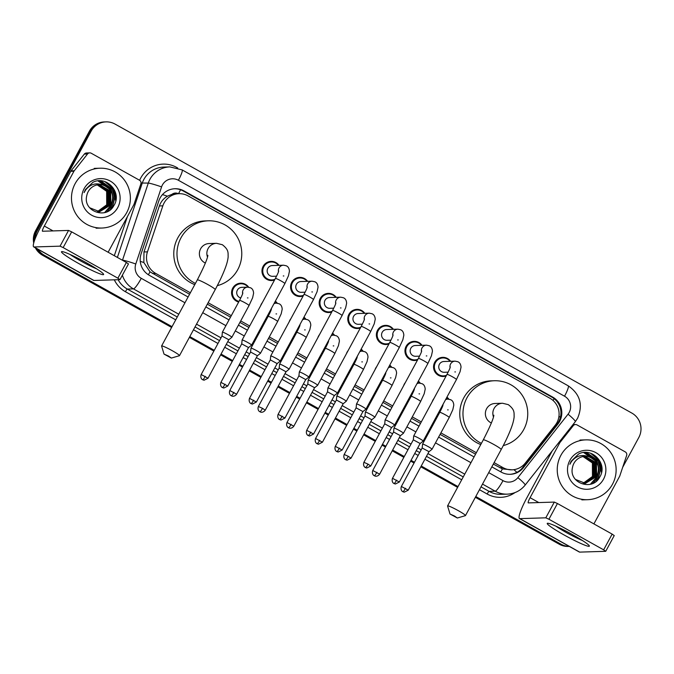 <?xml version="1.0" encoding="UTF-8"?>
<svg xmlns="http://www.w3.org/2000/svg" width="674" height="674" viewBox="0 0 674 674"><rect width="100%" height="100%" fill="white"/><g stroke="black" fill="none" stroke-linecap="round" stroke-linejoin="round"><path stroke-width="1.01" d="M438.867 413.988A9.579 9.419 -91.8 0 1 437.982 413.718M432.219 401.721A9.579 9.419 -91.8 0 1 433.896 398.612M410.264 397.997A9.579 9.419 -91.8 0 1 409.379 397.719M403.616 385.73A9.579 9.419 -91.8 0 1 405.293 382.621M381.669 382.006A9.579 9.419 -91.8 0 1 380.785 381.728M375.022 369.731A9.579 9.419 -91.8 0 1 376.699 366.631M353.066 366.007A9.579 9.419 -91.8 0 1 352.182 365.738M346.419 353.74A9.579 9.419 -91.8 0 1 348.104 350.632M324.472 350.017A9.579 9.419 -91.8 0 1 323.587 349.739M317.825 337.75A9.579 9.419 -91.8 0 1 319.501 334.641M295.869 334.026A9.579 9.419 -91.8 0 1 294.985 333.748M289.222 321.751A9.579 9.419 -91.8 0 1 290.907 318.65M267.275 318.027A9.579 9.419 -91.8 0 1 266.39 317.757M260.627 305.76A9.579 9.419 -91.8 0 1 262.304 302.651M238.672 302.036A9.579 9.419 -91.8 0 1 240.685 283.181A9.579 9.419 -91.8 0 1 248.664 287.208M274.562 279.988A9.579 9.419 -91.8 0 1 263.13 266.348A9.579 9.419 -91.8 0 1 279.002 265.337M303.157 295.979A9.579 9.419 -91.8 0 1 291.724 282.339A9.579 9.419 -91.8 0 1 307.605 281.328M388.957 343.959A9.579 9.419 -91.8 0 1 377.524 330.319A9.579 9.419 -91.8 0 1 393.397 329.308M446.154 375.949A9.579 9.419 -91.8 0 1 434.722 362.309A9.579 9.419 -91.8 0 1 450.594 361.298M417.551 359.958A9.579 9.419 -91.8 0 1 406.119 346.318A9.579 9.419 -91.8 0 1 422 345.307M360.354 327.968A9.579 9.419 -91.8 0 1 348.921 314.328A9.579 9.419 -91.8 0 1 364.803 313.317M331.76 311.978A9.579 9.419 -91.8 0 1 320.327 298.338A9.579 9.419 -91.8 0 1 336.2 297.327M494.109 462.65L502.956 467.604A17.954 17.667 88.2 0 0 525.24 463.131L555.199 425.252A17.954 17.667 88.2 0 0 549.933 398.258L188.08 195.898A17.954 17.667 88.2 0 0 162.847 205.831L147.446 251.857A17.954 17.667 88.2 0 0 155.669 273.383L190.354 292.786M178.315 193.699A5.982 5.889 88.2 0 0 171.988 194.331L167.438 196.201C163.555 198.476 160.867 201.72 159.367 205.941L143.966 251.966L143.848 262.515L150.016 271.841L189.571 294.243M171.988 194.331A17.954 17.667 -91.8 0 1 175.804 193.783L179.014 193.682M493.317 464.108L502.416 468.91L512.021 469.82M207.331 304.176L230.508 317.134M239.91 322.399L248.908 327.429M258.319 332.686L259.111 333.133M268.513 338.39L277.511 343.42M286.913 348.677L287.705 349.124M297.108 354.381L306.106 359.411M315.516 364.676L316.308 365.114M325.711 370.38L334.708 375.41M344.111 380.667L344.903 381.113M354.305 386.371L363.303 391.4M372.705 396.657L373.506 397.104M382.908 402.361L391.906 407.391M401.308 412.657L402.1 413.095M411.502 418.36L420.5 423.39M429.902 428.647L430.694 429.094M440.105 434.351L475.549 454.175M208.123 302.719L231.3 315.676M240.702 320.934L249.7 325.972M259.102 331.229L259.894 331.675M269.305 336.933L278.295 341.962M287.705 347.22L288.497 347.666M297.9 352.923L306.897 357.953M316.3 363.219L317.092 363.657M326.494 368.914L335.492 373.952M344.903 379.209L345.695 379.656M355.097 384.913L364.095 389.943M373.497 395.2L374.289 395.646M383.691 400.904L392.689 405.933M402.1 411.199L402.892 411.637M412.294 416.894L421.292 421.932M430.694 427.19L431.486 427.628M440.889 432.893L476.341 452.717M446.938 397.138A9.579 9.419 -91.8 0 1 448.85 399.16M418.343 381.147A9.579 9.419 -91.8 0 1 420.256 383.169M389.749 365.156A9.579 9.419 -91.8 0 1 391.653 367.178M361.146 349.157A9.579 9.419 -91.8 0 1 363.059 351.179M332.552 333.167A9.579 9.419 -91.8 0 1 334.456 335.189M303.949 317.176A9.579 9.419 -91.8 0 1 305.861 319.198M275.354 301.177A9.579 9.419 -91.8 0 1 277.258 303.199M491.826 466.863L501.17 472.086A17.954 17.667 88.2 0 0 523.454 467.621L557.912 424.064A17.954 17.667 88.2 0 0 552.638 397.07L184.061 190.944A17.954 17.667 88.2 0 0 158.828 200.877L141.119 253.803A17.954 17.667 88.2 0 0 149.342 275.337L188.08 296.998M174.566 188.745A17.954 17.667 -91.8 0 1 183.21 190.978L551.787 397.096A17.954 17.667 -91.8 0 1 557.053 424.089L522.594 467.646A17.954 17.667 -91.8 0 1 509.814 474.319M569.252 546.395A17.954 17.667 -91.8 0 1 560.962 544.171L475.785 496.536M35.073 238.933A17.954 17.667 -91.8 0 1 37.247 230.803L91.116 131.169A17.954 17.667 -91.8 0 1 115.102 124.1L631.841 413.078A17.954 17.667 -91.8 0 1 638.826 437.468L622.675 467.335M172.038 326.671L44.223 255.193A17.954 17.667 -91.8 0 1 37.938 249.262M458.017 486.603L421.267 466.046M414.468 462.246L411.064 460.342M404.274 456.542L392.664 450.055M385.873 446.255L382.47 444.351M375.679 440.552L364.07 434.056M357.279 430.256L353.867 428.352M347.076 424.561L335.467 418.065M328.676 414.266L325.272 412.362M318.482 408.562L306.872 402.075M300.082 398.275L296.67 396.371M289.879 392.571L278.269 386.076M271.479 382.276L268.075 380.372M261.285 376.581L249.675 370.085M242.884 366.285L239.472 364.381M232.682 360.582L221.072 354.094M214.281 350.295L189.798 336.604M475.364 497.311L559.251 544.221A17.954 17.667 -91.8 0 0 568.317 546.437L569.176 546.412A17.954 17.667 -91.8 0 1 560.102 544.196L475.574 496.923L560.102 544.196A17.954 17.667 -91.8 0 0 569.176 546.412L569.277 546.412M33.7 243.053A17.954 17.667 -91.8 0 1 35.537 230.853L89.398 131.219L90.257 131.194A17.954 17.667 -91.8 0 1 105.186 121.91A17.954 17.667 -91.8 0 0 90.257 131.194L36.388 230.828L90.257 131.194L91.116 131.169M171.617 327.446L42.513 255.244L43.372 255.219A17.954 17.667 -91.8 0 1 36.615 248.529A17.954 17.667 -91.8 0 0 43.372 255.219L171.828 327.058L43.372 255.219L44.223 255.193M34.281 241.115A17.954 17.667 -91.8 0 1 36.388 230.828A17.954 17.667 -91.8 0 0 34.281 241.115M457.815 486.99L421.056 466.433L457.815 486.99M414.266 462.634L410.854 460.73L414.266 462.634M404.063 456.93L392.453 450.443L404.063 456.93M385.663 446.643L382.259 444.739L385.663 446.643M375.469 440.939L363.859 434.444L375.469 440.939M357.068 430.652L353.656 428.748L357.068 430.652M346.866 424.949L335.256 418.453L346.866 424.949M328.465 414.653L325.062 412.749L328.465 414.653M318.271 408.95L306.662 402.462L318.271 408.95M299.871 398.663L296.467 396.759L299.871 398.663M289.668 392.959L278.059 386.463L289.668 392.959M271.268 382.672L267.864 380.768L271.268 382.672M261.074 376.968L249.464 370.473L261.074 376.968M242.674 366.673L239.27 364.769L242.674 366.673M232.471 360.969L220.861 354.482L232.471 360.969M214.071 350.682L189.588 336.992L214.071 350.682M205.84 306.931L229.017 319.889M238.428 325.154L247.417 330.184M256.828 335.441L257.62 335.888M267.022 341.145L276.02 346.175M285.422 351.432L286.214 351.879M295.625 357.136L304.614 362.165M314.025 367.431L314.817 367.869M324.219 373.135L333.217 378.165M342.619 383.422L343.411 383.868M352.822 389.125L361.812 394.155M371.222 399.412L372.014 399.859M381.417 405.116L390.414 410.146M399.817 415.411L400.609 415.85M410.019 421.115L419.009 426.145M428.42 431.402L429.212 431.849M438.614 437.106L474.066 456.93M89.398 131.219A17.954 17.667 -91.8 0 1 104.327 121.935L106.037 121.884M457.604 487.378L420.846 466.821M414.055 463.021L410.651 461.117M403.852 457.317L392.243 450.83M385.452 447.031L382.048 445.126M375.258 441.327L363.648 434.831M356.858 431.04L353.454 429.136M346.655 425.336L335.045 418.84M328.255 415.041L324.851 413.137M318.061 409.337L306.451 402.85M299.66 399.05L296.257 397.146M289.458 393.346L277.848 386.851M271.058 383.059L267.654 381.155M260.863 377.356L249.254 370.86M242.463 367.06L239.059 365.156M232.26 361.357L220.659 354.869M213.86 351.07L189.377 337.379M42.513 255.244A17.954 17.667 -91.8 0 1 35.368 247.821M560.878 455.346A29.926 29.445 -91.8 0 1 585.757 439.869A29.926 29.445 -91.8 0 1 611.79 454.158A29.926 29.445 -91.8 0 1 612.498 484.218A29.926 29.445 -91.8 0 1 587.627 499.695A29.926 29.445 -91.8 0 1 561.585 485.406A29.926 29.445 -91.8 0 1 560.878 455.346M585.243 483.359L596.541 476.366L596.482 462.827L585.049 456.298M575.411 479.408L585.411 483.359L596.878 476.349C600.526 466.762 597.661 460.165 588.301 456.568A13.531 13.312 -91.8 0 0 572.538 467.318C568.317 483.022 592.328 491.506 599.548 477.377C608.437 464.159 592.058 446.668 578.604 453.998L571.139 461.286L569.867 464.276L571.485 461.53C576.034 455.894 581.637 454.234 588.301 456.568M584.56 483.359L595.184 476.408L595.125 462.878L584.366 456.349M584.737 483.359L595.521 476.392L595.462 462.861L584.535 456.332M583.886 483.317L593.828 476.451L593.769 462.92L583.684 456.433M584.055 483.334L594.165 476.434L594.106 462.903L583.852 456.408M583.204 483.241L592.463 476.493L592.404 462.962L583.002 456.551M583.372 483.266L592.808 476.484L592.749 462.945L583.17 456.517M603.516 479.197A19.512 19.201 -91.8 0 1 577.449 486.872A19.512 19.201 -91.8 0 1 569.859 460.367A19.512 19.201 -91.8 0 1 595.934 452.692A19.512 19.201 -91.8 0 1 603.516 479.197M594.434 467.891L593.128 477.361M590.651 484.143L595.951 477.799M596.709 476.055L596.322 462.566M595.487 460.915L583.751 452.591M593.095 483.224L596.945 478.447L599.203 469.576L596.802 460.797L584.872 452.507M596.717 480.798L598.31 478.405L600.559 469.534L598.158 460.755L586.557 452.515M601.916 469.492L599.523 460.713L592.497 454.04M590.39 484.218L595.445 478.447M596.145 477.032L595.715 461.656M592.741 483.384L596.776 478.456L599.034 469.584L596.633 460.805L584.712 452.507M596.161 481.27L598.133 478.405L600.391 469.542L597.99 460.763L586.279 452.507M601.511 472.55L599.355 460.721L590.727 453.324M572.58 534.659A23.944 2.182 28.4 0 1 589.261 545.738A23.944 2.182 28.4 0 1 564.02 534.929A23.944 2.182 28.4 0 1 547.667 523.243A23.944 2.182 28.4 0 1 572.58 534.659M555.772 526.099A19.158 1.744 -151.6 0 0 566.185 532.477A19.158 1.744 -151.6 0 0 582.437 540.514M558.872 442.464L560.018 442.43L573.288 425.648A2.991 2.949 88.2 0 1 577.003 424.906L625.27 451.9A2.991 2.949 88.2 0 1 626.635 455.489L619.819 475.869A2.991 2.949 88.2 0 1 619.608 476.349L593.895 523.909M552.284 450.788L526.874 497.791A23.944 3.682 -60.8 0 0 519.469 518.55A23.944 3.682 -60.8 0 0 519.814 518.635L545.805 517.817L554.314 502.088L528.315 502.897A5.982 0.918 119.2 0 1 528.231 502.88A5.982 0.918 119.2 0 1 530.084 497.69L559.732 442.86L558.527 442.902M519.469 518.55L579.345 552.04A23.944 3.682 -60.8 0 0 579.691 552.116L605.69 551.307L603.643 549.841L612.152 534.111L614.191 535.577M554.314 502.088L557.432 503.512L548.922 519.241L603.643 549.841M548.922 519.241L545.805 517.817M557.432 503.512L612.152 534.111M560.018 442.43A2.991 2.949 88.2 0 0 559.732 442.86M454.445 515.972L450.013 514.035L457.351 518.011L454.445 515.972M450.013 514.035L447.578 506.006A10.177 0.927 28.4 0 1 447.578 505.913A10.177 0.927 28.4 0 1 458.354 510.69A10.177 0.927 28.4 0 1 465.481 515.585A10.177 0.927 28.4 0 1 465.405 515.644L457.351 518.011M493.848 415.209C493.553 418.495 490.04 426.709 483.309 439.836A10.177 0.927 -151.6 0 1 494.076 444.621A10.177 0.927 -151.6 0 1 501.203 449.516C505.315 441.908 508.567 434.991 510.951 428.774C512.796 424.056 513.858 420.028 514.144 416.701C513.908 412.884 515.147 409.952 508.331 404.653L502.526 403.246L495.045 403.482A10.177 10.009 88.2 0 0 491.371 422.977M481.404 443.349A32.925 32.394 -91.8 0 1 466.972 397.778A32.925 32.394 -91.8 0 1 494.328 380.743A32.925 32.394 -91.8 0 1 522.973 396.472A32.925 32.394 -91.8 0 1 523.749 429.532A32.925 32.394 -91.8 0 1 503.293 445.581M480.756 444.562A32.925 32.394 -91.8 0 1 463.763 397.879A32.925 32.394 -91.8 0 1 491.119 380.844L494.328 380.743M168.458 356.032L164.026 354.103L171.365 358.071L168.458 356.032M164.026 354.103L161.592 346.065A10.177 0.927 28.4 0 1 161.592 345.973A10.177 0.927 28.4 0 1 172.367 350.758A10.177 0.927 28.4 0 1 179.495 355.653A10.177 0.927 28.4 0 1 179.419 355.712L171.365 358.071M207.862 255.278C207.567 258.563 204.053 266.769 197.322 279.904A10.177 0.927 -151.6 0 1 208.089 284.689A10.177 0.927 -151.6 0 1 215.225 289.584C219.328 281.968 222.58 275.051 224.973 268.842C226.809 264.115 227.871 260.097 228.157 256.769C227.922 252.952 229.16 250.02 222.353 244.721L216.548 243.314L209.058 243.55A10.177 10.009 88.2 0 0 205.385 263.045M195.418 283.417A32.925 32.394 -91.8 0 1 180.986 237.838A32.925 32.394 -91.8 0 1 208.342 220.811A32.925 32.394 -91.8 0 1 236.987 236.532A32.925 32.394 -91.8 0 1 237.77 269.6A32.925 32.394 -91.8 0 1 217.306 285.65M194.769 284.622A32.925 32.394 -91.8 0 1 177.776 237.939A32.925 32.394 -91.8 0 1 205.132 220.912L208.342 220.811M448.151 372.158L444.217 372.275A5.384 5.299 -91.8 0 1 439.397 364.297A5.384 5.299 -91.8 0 1 443.88 361.508L455.093 361.154L457.739 361.711C459.735 362.477 460.839 364.314 461.033 367.204L460.056 371.762L456.466 379.521A5.384 0.489 -151.6 0 0 452.692 376.935A5.384 0.489 -151.6 0 0 452.397 376.766A5.384 0.489 -151.6 0 0 446.988 374.399L413.701 435.96A5.384 0.489 -151.6 0 0 413.701 435.977L413.314 439.836L420.163 443.517L423.171 441.099A5.384 0.489 -151.6 0 0 423.179 441.082A5.384 0.489 -151.6 0 0 419.405 438.496A5.384 0.489 -151.6 0 0 413.794 435.926A5.384 0.489 -151.6 0 0 413.701 435.96M446.542 375.233A8.981 8.838 -91.8 0 1 435.446 362.587A8.981 8.838 -91.8 0 1 450.089 361.315M423.087 441.125A5.384 0.489 -151.6 0 0 423.171 441.099L456.466 379.521M420.096 443.543L399.353 482.011L392.504 478.304L413.322 439.819M419.548 356.158L415.614 356.285A5.384 5.299 -91.8 0 1 410.803 348.298A5.384 5.299 -91.8 0 1 415.277 345.518L426.49 345.164L429.144 345.72C431.141 346.487 432.236 348.315 432.438 351.213L431.453 355.762L427.872 363.53A5.384 0.489 -151.6 0 0 424.089 360.935A5.384 0.489 -151.6 0 0 423.794 360.775A5.384 0.489 -151.6 0 0 418.394 358.408L385.107 419.969A5.384 0.489 -151.6 0 0 385.098 419.986A5.384 0.489 -151.6 0 1 385.199 419.927A5.384 0.489 -151.6 0 1 390.81 422.497A5.384 0.489 -151.6 0 1 394.585 425.092A5.384 0.489 -151.6 0 1 394.568 425.109A5.384 0.489 -151.6 0 1 394.492 425.126M417.939 359.242A8.981 8.838 -91.8 0 1 406.852 346.596A8.981 8.838 -91.8 0 1 421.486 345.324M391.501 427.552L384.719 423.836L385.098 419.986M370.751 466.012L366.799 468.017L365.434 467.562A3.892 0.598 119.2 0 0 365.485 467.571A3.892 0.598 -60.8 0 0 368.029 464.142L370.751 466.012L391.569 427.527L394.568 425.109M390.954 340.168L387.019 340.294A5.384 5.299 -91.8 0 1 382.209 332.307A5.384 5.299 -91.8 0 1 386.682 329.519L397.896 329.173L400.541 329.729C402.538 330.496 403.642 332.324 403.836 335.222L402.858 339.772L399.269 347.54A5.384 0.489 -151.6 0 0 395.495 344.945A5.384 0.489 -151.6 0 0 395.2 344.785A5.384 0.489 -151.6 0 0 389.791 342.417L356.504 403.97A5.384 0.489 -151.6 0 0 356.504 403.996A5.384 0.489 -151.6 0 1 356.597 403.937A5.384 0.489 -151.6 0 1 362.208 406.506A5.384 0.489 -151.6 0 1 365.982 409.101A5.384 0.489 -151.6 0 0 365.982 409.101A5.384 0.489 -151.6 0 1 365.889 409.135M389.345 343.243A8.981 8.838 -91.8 0 1 378.249 330.605A8.981 8.838 -91.8 0 1 392.891 329.325M362.898 411.561L356.116 407.846L356.504 403.996M362.351 324.177L358.416 324.295A5.384 5.299 -91.8 0 1 353.606 316.317A5.384 5.299 -91.8 0 1 358.079 313.528L369.293 313.174L371.947 313.73C373.944 314.497 375.039 316.333 375.241 319.223L374.255 323.781L370.675 331.541A5.384 0.489 -151.6 0 0 366.892 328.954A5.384 0.489 -151.6 0 0 366.605 328.786A5.384 0.489 -151.6 0 0 361.197 326.418L327.909 387.98A5.384 0.489 -151.6 0 0 327.901 387.997L327.522 391.855L334.363 395.554L337.371 393.119A5.384 0.489 -151.6 0 0 337.388 393.102A5.384 0.489 -151.6 0 0 333.613 390.516A5.384 0.489 -151.6 0 0 328.002 387.946A5.384 0.489 -151.6 0 0 327.909 387.98M360.742 327.252A8.981 8.838 -91.8 0 1 349.654 314.606A8.981 8.838 -91.8 0 1 364.289 313.334M337.295 393.144A5.384 0.489 -151.6 0 0 337.371 393.119L370.675 331.541M333.756 308.178L329.822 308.304A5.384 5.299 -91.8 0 1 325.011 300.318A5.384 5.299 -91.8 0 1 329.485 297.537L340.699 297.183L343.344 297.739C345.341 298.506 346.444 300.334 346.638 303.233L345.661 307.782L342.072 315.55A5.384 0.489 -151.6 0 0 338.297 312.955A5.384 0.489 -151.6 0 0 338.003 312.795A5.384 0.489 -151.6 0 0 332.594 310.428L299.307 371.989A5.384 0.489 -151.6 0 0 299.307 372.006A5.384 0.489 -151.6 0 1 299.399 371.947A5.384 0.489 -151.6 0 1 305.01 374.517A5.384 0.489 -151.6 0 1 308.785 377.111A5.384 0.489 -151.6 0 1 308.776 377.128A5.384 0.489 -151.6 0 1 308.692 377.145M332.147 311.262A8.981 8.838 -91.8 0 1 321.051 298.616A8.981 8.838 -91.8 0 1 335.694 297.344M305.701 379.572L298.919 375.856L299.307 372.006M305.154 292.187L301.227 292.314A5.384 5.299 -91.8 0 1 296.408 284.327A5.384 5.299 -91.8 0 1 300.89 281.538L312.096 281.193L314.75 281.749C316.746 282.516 317.842 284.344 318.044 287.242L317.058 291.791L313.477 299.559A5.384 0.489 -151.6 0 0 309.695 296.964A5.384 0.489 -151.6 0 0 309.408 296.804A5.384 0.489 -151.6 0 0 303.999 294.437L270.712 355.99A5.384 0.489 -151.6 0 0 270.704 356.015A5.384 0.489 -151.6 0 1 270.805 355.956A5.384 0.489 -151.6 0 1 276.416 358.526A5.384 0.489 -151.6 0 1 280.19 361.121A5.384 0.489 -151.6 0 0 280.19 361.121A5.384 0.489 -151.6 0 1 280.098 361.154M303.544 295.263A8.981 8.838 -91.8 0 1 292.457 282.625A8.981 8.838 -91.8 0 1 307.091 281.344M277.107 363.581L270.325 359.865L270.704 356.015M276.559 276.197L272.625 276.315A5.384 5.299 -91.8 0 1 267.814 268.336A5.384 5.299 -91.8 0 1 272.288 265.548L283.501 265.194L286.147 265.75C288.143 266.516 289.247 268.353 289.441 271.243L288.464 275.801L284.875 283.56A5.384 0.489 -151.6 0 0 281.1 280.974A5.384 0.489 -151.6 0 0 280.805 280.805A5.384 0.489 -151.6 0 0 275.396 278.438L242.109 339.999A5.384 0.489 -151.6 0 0 242.109 340.016L241.722 343.875L248.571 347.557L251.579 345.139A5.384 0.489 -151.6 0 0 251.587 345.122A5.384 0.489 -151.6 0 0 247.813 342.535A5.384 0.489 -151.6 0 0 242.202 339.966A5.384 0.489 -151.6 0 0 242.109 339.999M274.95 279.272A8.981 8.838 -91.8 0 1 263.854 266.626A8.981 8.838 -91.8 0 1 278.497 265.354M251.495 345.164A5.384 0.489 -151.6 0 0 251.579 345.139L284.875 283.56M248.504 347.582L227.761 386.05L220.92 382.343L241.73 343.858M422.657 444.09A5.384 0.489 -151.6 0 0 422.564 444.124A5.384 0.489 -151.6 0 0 422.564 444.149L422.177 447.999L429.026 451.69L432.034 449.263A5.384 0.489 -151.6 0 0 432.042 449.255A5.384 0.489 -151.6 0 0 427.906 446.458A5.384 0.489 -151.6 0 0 422.657 444.09M446.719 397.55A8.981 8.838 -91.8 0 1 448.294 399.109M441.007 409.91A5.384 5.299 -91.8 0 1 440.189 409.64M431.95 449.288A5.384 0.489 -151.6 0 0 432.034 449.263L449.229 417.476A5.384 0.489 -151.6 0 0 445.16 414.721A5.384 0.489 -151.6 0 0 439.844 412.311A5.384 0.489 -151.6 0 0 439.751 412.353L422.564 444.124M439.187 413.398A8.981 8.838 -91.8 0 1 438.302 413.111M428.959 451.715L408.217 490.175L401.375 486.476L422.185 447.983M394.063 428.1A5.384 0.489 -151.6 0 0 393.97 428.133A5.384 0.489 -151.6 0 0 393.961 428.15L393.582 432.009L400.432 435.69L403.431 433.272A5.384 0.489 -151.6 0 0 403.448 433.256A5.384 0.489 -151.6 0 0 399.311 430.467A5.384 0.489 -151.6 0 0 394.063 428.1M418.124 381.551A8.981 8.838 -91.8 0 1 419.7 383.118M412.404 393.919A5.384 5.299 -91.8 0 1 411.587 393.641M403.355 433.298A5.384 0.489 -151.6 0 0 403.431 433.272L420.627 401.485A5.384 0.489 -151.6 0 0 416.557 398.73A5.384 0.489 -151.6 0 0 411.241 396.32A5.384 0.489 -151.6 0 0 411.148 396.354L393.97 428.133M410.584 397.399A8.981 8.838 -91.8 0 1 409.708 397.121M400.364 435.716L379.622 474.184L372.773 470.477L393.582 431.992M374.752 417.299A5.384 0.489 -151.6 0 0 374.837 417.282A5.384 0.489 -151.6 0 0 374.845 417.265A5.384 0.489 -151.6 0 0 370.708 414.468A5.384 0.489 -151.6 0 0 365.468 412.1A5.384 0.489 -151.6 0 0 365.367 412.143A5.384 0.489 -151.6 0 0 365.367 412.159L382.554 380.363C386.716 372.107 385.368 373.826 385.84 372.857M389.521 365.561A8.981 8.838 -91.8 0 1 391.097 367.128M371.762 419.725L364.979 416.01M383.809 377.92A5.384 5.299 -91.8 0 1 382.992 377.651M381.99 381.408A8.981 8.838 -91.8 0 1 381.105 381.122M351.019 458.185L347.068 460.19L345.703 459.735A3.892 0.598 119.2 0 0 345.754 459.744A3.892 0.598 -60.8 0 0 348.289 456.315L351.019 458.185L371.829 419.7L374.837 417.282M336.865 396.11A5.384 0.489 -151.6 0 0 336.773 396.144A5.384 0.489 -151.6 0 0 336.764 396.169L336.385 400.019L343.234 403.709L346.242 401.283A5.384 0.489 -151.6 0 0 346.251 401.274A5.384 0.489 -151.6 0 0 342.114 398.477A5.384 0.489 -151.6 0 0 336.865 396.11M360.927 349.57A8.981 8.838 -91.8 0 1 362.502 351.129M355.206 361.93A5.384 5.299 -91.8 0 1 354.389 361.66M353.387 365.418A8.981 8.838 -91.8 0 1 352.51 365.131M343.167 403.734L322.425 442.195L315.575 438.496L336.385 400.002M308.271 380.119A5.384 0.489 -151.6 0 0 308.178 380.153A5.384 0.489 -151.6 0 0 308.17 380.17L307.782 384.02L314.632 387.71L317.639 385.292A5.384 0.489 -151.6 0 0 317.648 385.275A5.384 0.489 -151.6 0 0 313.511 382.487A5.384 0.489 -151.6 0 0 308.271 380.119M332.324 333.571A8.981 8.838 -91.8 0 1 333.9 335.138M326.612 345.939A5.384 5.299 -91.8 0 1 325.795 345.661M324.792 349.418A8.981 8.838 -91.8 0 1 323.916 349.14M314.564 387.735L293.822 426.204L286.981 422.497L307.791 384.012M288.961 369.318A5.384 0.489 -151.6 0 0 289.045 369.301A5.384 0.489 -151.6 0 0 289.053 369.285A5.384 0.489 -151.6 0 0 284.917 366.488A5.384 0.489 -151.6 0 0 279.668 364.12A5.384 0.489 -151.6 0 0 279.575 364.162A5.384 0.489 -151.6 0 0 279.567 364.179L296.754 332.383C300.924 324.127 299.568 325.845 300.048 324.876M303.73 317.58A8.981 8.838 -91.8 0 1 305.305 319.147M285.97 371.745L279.188 368.029M298.018 329.94A5.384 5.299 -91.8 0 1 297.192 329.67M296.189 333.428A8.981 8.838 -91.8 0 1 295.313 333.141M265.227 410.205C262.852 413.305 259.911 411.924 260.526 412.033L259.903 411.755A3.892 0.598 119.2 0 0 259.962 411.763A3.892 0.598 -60.8 0 0 262.498 408.334L265.227 410.205L286.037 371.719L289.045 369.301M251.073 348.129A5.384 0.489 -151.6 0 0 250.981 348.163A5.384 0.489 -151.6 0 0 250.972 348.188L250.585 352.039L257.434 355.729L260.442 353.302A5.384 0.489 -151.6 0 0 260.459 353.294A5.384 0.489 -151.6 0 0 256.314 350.497A5.384 0.489 -151.6 0 0 251.073 348.129M275.127 301.59A8.981 8.838 -91.8 0 1 276.702 303.148M269.415 313.949A5.384 5.299 -91.8 0 1 268.597 313.68M260.358 353.328A5.384 0.489 -151.6 0 0 260.442 353.302L277.637 321.515A5.384 0.489 -151.6 0 0 273.568 318.76A5.384 0.489 -151.6 0 0 268.252 316.35A5.384 0.489 -151.6 0 0 268.159 316.392L250.981 348.163M267.595 317.437A8.981 8.838 -91.8 0 1 266.719 317.151M257.367 355.754L236.625 394.214L229.783 390.516L250.593 352.022M240.82 297.959A5.384 5.299 -91.8 0 1 241.882 287.335L247.661 287.158L250.315 287.705C252.312 288.48 253.407 290.309 253.609 293.207L252.624 297.756L249.035 305.524A5.384 0.489 -151.6 0 0 244.965 302.769A5.384 0.489 -151.6 0 0 239.649 300.36A5.384 0.489 -151.6 0 0 239.556 300.393L222.378 332.172A5.384 0.489 -151.6 0 0 222.369 332.189L221.99 336.048L228.84 339.73L231.848 337.312A5.384 0.489 -151.6 0 0 231.856 337.295A5.384 0.489 -151.6 0 0 227.719 334.506A5.384 0.489 -151.6 0 0 222.471 332.139A5.384 0.489 -151.6 0 0 222.378 332.172M238.992 301.438A8.981 8.838 -91.8 0 1 240.913 283.771A8.981 8.838 -91.8 0 1 248.108 287.158M231.763 337.337A5.384 0.489 -151.6 0 0 231.848 337.312L249.035 305.524A5.384 0.489 -151.6 0 1 248.942 305.558M228.772 339.755L208.03 378.224L201.181 374.517L221.99 336.031M86.82 263.003A23.944 2.182 28.4 0 1 103.501 274.074A23.944 2.182 28.4 0 1 78.26 263.273A23.944 2.182 28.4 0 1 61.907 251.587A23.944 2.182 28.4 0 1 86.82 263.003M70.012 254.443A19.158 1.744 -151.6 0 0 80.425 260.821A19.158 1.744 -151.6 0 0 96.677 268.859M74.25 170.766A2.991 2.949 88.2 0 0 73.963 171.204L70.762 171.306A2.991 2.949 -91.8 0 1 71.04 170.867L74.25 170.766L87.527 153.992A2.991 2.949 88.2 0 1 91.243 153.242L139.51 180.236A2.991 2.949 88.2 0 1 140.874 183.825L134.059 204.214A2.991 2.949 88.2 0 1 133.848 204.694L108.135 252.244M70.762 171.306L41.114 226.135A23.944 3.682 -60.8 0 0 33.7 246.895A23.944 3.682 -60.8 0 0 34.054 246.97L60.045 246.162L68.554 230.432L42.555 231.241A5.982 0.918 119.2 0 1 42.47 231.224A5.982 0.918 119.2 0 1 44.324 226.034L73.963 171.204M71.04 170.867L84.317 154.093A2.991 2.949 -91.8 0 1 86.516 152.981L89.726 152.88M33.7 246.895L93.585 280.384A23.944 3.682 -60.8 0 0 93.93 280.46L119.93 279.651L117.883 278.185L126.383 262.456L128.431 263.913M68.554 230.432L71.663 231.856L63.162 247.585L117.883 278.185M63.162 247.585L60.045 246.162M71.663 231.856L126.383 262.456M75.117 183.69A29.926 29.445 -91.8 0 1 99.988 168.214A29.926 29.445 -91.8 0 1 126.03 182.502A29.926 29.445 -91.8 0 1 126.737 212.563A29.926 29.445 -91.8 0 1 101.867 228.039A29.926 29.445 -91.8 0 1 75.825 213.751A29.926 29.445 -91.8 0 1 75.117 183.69M99.482 211.703L110.78 204.702L110.721 191.172L99.289 184.642M89.65 207.752L99.651 211.703L111.117 204.694C114.765 195.106 111.901 188.509 102.532 184.912A13.531 13.312 -91.8 0 0 86.778 195.662C82.557 211.366 106.568 219.85 113.788 205.722C122.668 192.503 106.298 175.013 92.844 182.342L85.379 189.63L84.098 192.612L85.724 189.874C90.274 184.229 95.877 182.578 102.532 184.912M98.8 211.703L109.424 204.744L109.365 191.214L98.606 184.693M98.968 211.703L109.761 204.736L109.702 191.205L98.775 184.676M98.118 211.661L108.059 204.795L108.008 191.256L97.924 184.769M98.294 211.67L108.404 204.778L108.346 191.248L98.092 184.752M97.435 211.585L106.703 204.837L106.644 191.298L97.241 184.895M97.612 211.611L107.04 204.82L106.989 191.29L97.41 184.861M117.756 207.533A19.512 19.201 -91.8 0 1 91.689 215.217A19.512 19.201 -91.8 0 1 84.098 188.712A19.512 19.201 -91.8 0 1 110.174 181.028A19.512 19.201 -91.8 0 1 117.756 207.533M108.674 196.235L107.368 205.705M104.883 212.487L110.191 206.143M110.949 204.399L110.561 190.911M109.727 189.259L97.991 180.927M107.335 211.569L111.185 206.792L113.443 197.92L111.042 189.141L99.112 180.843M110.957 209.134L112.541 206.75L114.799 197.878L112.398 189.099L100.797 180.859M116.155 197.836L113.763 189.057L106.736 182.376M104.63 212.554L109.685 206.783M110.384 205.376L109.955 189.992M106.981 211.729L111.016 206.792L113.266 197.92L110.873 189.15L98.952 180.851M110.401 209.614L112.373 206.75L114.631 197.878L112.229 189.108L100.519 180.843M115.751 200.894L113.586 189.065L104.967 181.668M162.476 194.592A17.954 1.129 18.5 0 1 167.438 196.201M553.11 400.533A17.954 2.763 -60.8 0 0 554.07 398.62M500.74 471.851A17.954 2.763 -60.8 0 0 502.416 468.91M513.917 469.652A17.954 2.089 38.3 0 1 516.891 472.364M148.364 274.739A17.954 2.763 -60.8 0 0 150.016 271.841M558.965 416.161A17.954 2.089 38.3 0 1 560.355 417.459M140.268 261.36A17.954 1.129 18.5 0 1 143.848 262.515M178.517 193.699A17.954 2.763 -60.8 0 0 180.539 189.765M499.737 467.697L502.956 467.604M152.45 273.484L155.669 273.383M143.966 251.966L147.446 251.857M159.367 205.941L162.847 205.831M551.787 397.096L552.638 397.07M488.709 472.634L503.006 480.629A11.972 11.778 88.2 0 0 517.859 477.647L568.047 414.207A11.972 11.778 88.2 0 0 564.534 396.211L178.408 180.27A11.972 11.778 88.2 0 0 161.583 186.892L135.786 263.981A11.972 11.778 88.2 0 0 141.27 278.328L184.962 302.761M568.047 414.207A11.972 1.39 38.3 0 1 575.301 421.697L577.584 418.234C583.237 404.88 580.12 394.079 568.241 385.831A11.972 1.845 119.2 0 1 564.534 396.211M122.466 260.265A23.944 23.556 -91.8 0 1 122.5 260.181L148.288 183.092A23.944 23.556 -91.8 0 1 169.848 166.891L163.748 167.085A23.944 23.556 88.2 0 0 142.197 183.286L117.386 257.426M141.026 183.025L148.288 183.092A11.972 0.75 18.5 0 1 161.583 186.892M139.636 180.32A26.935 26.505 -91.8 0 1 176.723 167.438L177.692 167.978M514.961 492.601A26.935 26.505 -91.8 0 1 487.15 494.008L479.475 489.72M461.707 479.787L424.949 459.23M418.158 455.43L414.754 453.526M407.964 449.726L396.354 443.239M389.555 439.44L386.151 437.536M379.361 433.736L367.751 427.24M360.961 423.441L357.557 421.536M350.766 417.737L339.157 411.25M332.366 407.45L328.954 405.546M322.164 401.746L310.554 395.259M303.763 391.459L300.36 389.555M293.569 385.755L281.959 379.26M275.169 375.46L271.757 373.556M264.966 369.756L253.357 363.269M246.566 359.469L243.162 357.565M236.372 353.766L224.762 347.279M217.972 343.479L193.489 329.788M175.72 319.847L125.406 291.716A26.935 26.505 -91.8 0 1 114.31 279.82M114.319 255.707L127.394 216.624M560.962 544.171L559.251 544.221M37.247 230.803L35.537 230.853M507.286 494.143A23.944 23.556 -91.8 0 1 495.196 491.186L489.097 491.371A23.944 23.556 88.2 0 0 501.186 494.328L507.286 494.143C514.54 493.764 520.48 490.765 525.113 485.145L575.301 421.697M135.786 263.981A11.972 0.75 18.5 0 0 122.5 260.181L122.323 260.189M178.762 314.219L133.46 288.885L127.361 289.079L177.27 316.982M141.27 278.328A11.972 1.845 119.2 0 1 133.46 288.885A23.944 23.556 -91.8 0 1 122.373 275.203M118.11 279.702A23.944 23.556 88.2 0 0 127.361 289.079A2.991 0.463 -60.8 0 0 125.406 291.716M503.006 480.629A11.972 1.845 119.2 0 1 495.196 491.186L482.517 484.092M464.748 474.159L427.99 453.602M421.199 449.802L417.796 447.898M411.005 444.099L399.396 437.603M392.605 433.812L389.201 431.908M382.402 428.108L370.793 421.612M364.002 417.813L360.598 415.909M353.808 412.109L342.198 405.622M335.408 401.822L332.004 399.918M325.205 396.118L313.604 389.623M306.805 385.831L303.401 383.927M296.611 380.128L285.001 373.632M278.21 369.832L274.807 367.928M268.008 364.128L256.406 357.641M249.607 353.842L246.204 351.938M239.413 348.138L227.804 341.642M221.013 337.851L196.53 324.152M195.039 326.924L219.513 340.614M226.312 344.414L237.922 350.901M244.713 354.701L248.116 356.605M254.907 360.405L266.516 366.9M273.307 370.692L276.711 372.596M283.51 376.395L295.119 382.891M301.91 386.691L305.314 388.595M312.104 392.394L323.714 398.882M330.504 402.681L333.908 404.585M340.707 408.385L352.308 414.881M359.107 418.672L362.511 420.576M369.301 424.376L380.911 430.871M387.702 434.671L391.105 436.575M397.904 440.375L409.506 446.862M416.305 450.662L419.708 452.566M426.499 456.365L463.257 476.922M481.017 486.855L489.097 491.371A2.991 0.463 -60.8 0 0 487.15 494.008M202.722 312.702L225.9 325.66M235.302 330.917L244.3 335.947M253.71 341.213L254.502 341.651M263.905 346.916L272.903 351.946M282.305 357.203L283.097 357.65M292.499 362.907L301.497 367.937M310.908 373.194L311.7 373.64M321.102 378.898L330.1 383.927M339.502 389.193L340.294 389.631M349.696 394.897L358.694 399.926M368.097 405.184L368.897 405.63M378.299 410.887L387.297 415.917M396.7 421.174L397.492 421.621M406.894 426.878L415.892 431.908M425.294 437.173L426.094 437.611M435.497 442.877L470.949 462.701M517.859 477.647A11.972 1.39 38.3 0 1 525.113 485.145M568.241 385.831L182.106 169.89A11.972 1.845 119.2 0 1 178.408 180.27M557.053 424.089L557.912 424.064M522.594 467.646L523.454 467.621M183.21 190.978L184.061 190.944M519.814 518.635L579.691 552.116M530.084 497.69L538.812 502.568M573.288 425.648L572.15 425.682M502.526 403.246A10.177 10.009 88.2 0 0 493.469 416.962M216.548 243.314A10.177 10.009 88.2 0 0 207.482 257.03M396.624 480.132A3.892 0.598 -60.8 0 1 394.088 483.57A3.892 0.598 119.2 0 1 394.029 483.553L395.394 484.008L399.353 482.011M455.43 371.93A5.384 5.299 -91.8 0 1 454.866 371.913M450.072 367.65A5.384 5.299 -91.8 0 1 455.093 361.154M426.827 355.931A5.384 5.299 -91.8 0 1 426.263 355.923M421.469 351.651A5.384 5.299 -91.8 0 1 426.49 345.164M368.029 464.142L363.909 462.313L384.719 423.828M339.426 448.151A3.892 0.598 -60.8 0 1 336.89 451.58A3.892 0.598 119.2 0 1 336.832 451.563L338.196 452.027L342.156 450.021L335.315 446.323L356.125 407.829M398.233 339.94A5.384 5.299 -91.8 0 1 397.668 339.923M392.875 335.66A5.384 5.299 -91.8 0 1 397.896 329.173M310.832 432.152A3.892 0.598 -60.8 0 1 308.296 435.589A3.892 0.598 119.2 0 1 308.237 435.572L309.602 436.027L313.562 434.031L306.712 430.324L327.522 391.838M369.63 323.95A5.384 5.299 -91.8 0 1 369.066 323.933M364.28 319.67A5.384 5.299 -91.8 0 1 369.293 313.174M282.229 416.161A3.892 0.598 -60.8 0 1 279.693 419.59A3.892 0.598 119.2 0 1 279.634 419.582L281.007 420.037L284.959 418.032L278.118 414.333L298.927 375.848M341.036 307.951A5.384 5.299 -91.8 0 1 340.471 307.942M335.677 303.671A5.384 5.299 -91.8 0 1 340.699 297.183M253.635 400.171A3.892 0.598 -60.8 0 1 251.099 403.6A3.892 0.598 119.2 0 1 251.04 403.583L252.405 404.046L256.364 402.041L249.515 398.342L270.325 359.849M312.433 291.96A5.384 5.299 -91.8 0 1 311.868 291.943M307.083 287.68A5.384 5.299 -91.8 0 1 312.096 281.193M225.032 384.172A3.892 0.598 -60.8 0 1 222.496 387.609A3.892 0.598 119.2 0 1 222.437 387.592L223.81 388.047L227.761 386.05M283.838 275.969A5.384 5.299 -91.8 0 1 283.274 275.952M278.48 271.689A5.384 5.299 -91.8 0 1 283.501 265.194M405.487 488.305A3.892 0.598 -60.8 0 1 402.951 491.734A3.892 0.598 119.2 0 1 402.9 491.717L404.265 492.18L408.217 490.175M448.185 409.876A5.384 5.299 -91.8 0 1 447.62 409.868M449.137 417.509A5.384 0.489 -151.6 0 0 449.229 417.476L452.81 409.708L453.796 405.158C453.594 402.26 452.498 400.432 450.502 399.665L447.848 399.109A5.384 5.299 -91.8 0 0 445.539 399.724M442.835 405.596A5.384 5.299 -91.8 0 1 442.734 404.922M376.892 472.306A3.892 0.598 -60.8 0 1 374.356 475.743A3.892 0.598 119.2 0 1 374.297 475.726L374.921 476.004C374.306 475.895 377.246 477.285 379.622 474.184M419.59 393.886A5.384 5.299 -91.8 0 1 419.026 393.869M420.534 401.519A5.384 0.489 -151.6 0 0 420.627 401.485L424.216 393.717L425.201 389.168C424.999 386.269 423.904 384.441 421.907 383.666L419.253 383.118A5.384 5.299 -91.8 0 0 416.945 383.733M414.232 389.606A5.384 5.299 -91.8 0 1 414.139 388.923M390.987 377.887A5.384 5.299 -91.8 0 1 390.423 377.878M391.939 385.528A5.384 0.489 -151.6 0 0 392.032 385.486A5.384 0.489 -151.6 0 0 387.963 382.731A5.384 0.489 -151.6 0 0 382.647 380.33A5.384 0.489 -151.6 0 0 382.554 380.363M388.35 367.743A5.384 5.299 -91.8 0 1 390.65 367.119L393.304 367.675C395.301 368.442 396.405 370.279 396.598 373.169L395.613 377.718L392.032 385.486L374.845 417.265M348.289 456.315L344.178 454.487L364.988 416.001L365.367 412.159M385.638 373.607A5.384 5.299 -91.8 0 1 385.536 372.933M319.695 440.324A3.892 0.598 -60.8 0 1 317.159 443.753A3.892 0.598 119.2 0 1 317.1 443.736L318.465 444.2L322.425 442.195M362.393 361.896A5.384 5.299 -91.8 0 1 361.828 361.887M363.337 369.529A5.384 0.489 -151.6 0 0 363.429 369.495A5.384 0.489 -151.6 0 0 359.36 366.74A5.384 0.489 -151.6 0 0 354.044 364.331A5.384 0.489 -151.6 0 0 353.951 364.373L336.773 396.144M359.748 351.744A5.384 5.299 -91.8 0 1 362.056 351.129L364.71 351.685C366.707 352.451 367.802 354.28 368.004 357.178L367.018 361.727L363.429 369.495L346.251 401.274M357.035 357.616A5.384 5.299 -91.8 0 1 356.942 356.942M291.101 424.325A3.892 0.598 -60.8 0 1 288.556 427.763A3.892 0.598 119.2 0 1 288.506 427.746L289.129 428.024C288.514 427.914 291.454 429.304 293.822 426.204M333.79 345.905A5.384 5.299 -91.8 0 1 333.226 345.888M334.742 353.538A5.384 0.489 -151.6 0 0 334.835 353.505A5.384 0.489 -151.6 0 0 330.766 350.75A5.384 0.489 -151.6 0 0 325.449 348.34A5.384 0.489 -151.6 0 0 325.357 348.374L308.178 380.153M331.153 335.753A5.384 5.299 -91.8 0 1 333.453 335.138L336.107 335.686C338.104 336.461 339.207 338.289 339.401 341.187L338.415 345.737L334.835 353.505L317.648 385.275M328.44 341.625A5.384 5.299 -91.8 0 1 328.339 340.943M305.196 329.915A5.384 5.299 -91.8 0 1 304.631 329.898M306.139 337.548A5.384 0.489 -151.6 0 0 306.232 337.506A5.384 0.489 -151.6 0 0 302.163 334.751A5.384 0.489 -151.6 0 0 296.846 332.349A5.384 0.489 -151.6 0 0 296.754 332.383M302.55 319.762A5.384 5.299 -91.8 0 1 304.859 319.139L307.512 319.695C309.509 320.462 310.604 322.298 310.807 325.188L309.821 329.738L306.232 337.506L289.053 369.285M262.498 408.334L258.378 406.506L279.188 368.021L279.567 364.179M299.837 325.626A5.384 5.299 -91.8 0 1 299.745 324.952M233.903 392.344A3.892 0.598 -60.8 0 1 231.359 395.773A3.892 0.598 119.2 0 1 231.308 395.756L231.932 396.042C231.317 395.933 234.257 397.315 236.625 394.214M276.593 313.916A5.384 5.299 -91.8 0 1 276.028 313.907M277.545 321.549A5.384 0.489 -151.6 0 0 277.637 321.515L281.218 313.747L282.204 309.197C282.01 306.299 280.906 304.471 278.91 303.704L276.256 303.148A5.384 5.299 -91.8 0 0 273.956 303.763M271.243 309.636A5.384 5.299 -91.8 0 1 271.142 308.962M205.3 376.345A3.892 0.598 -60.8 0 1 202.764 379.782A3.892 0.598 119.2 0 1 202.706 379.765L204.07 380.22L208.03 378.224M247.998 297.925A5.384 5.299 -91.8 0 1 247.434 297.908M242.64 293.645A5.384 5.299 -91.8 0 1 247.661 287.158M34.054 246.97L93.93 280.46M44.324 226.034L53.052 230.912M87.527 153.992L84.317 154.093M182.106 169.89L169.848 166.891M585.757 439.869L579.977 440.046M587.627 499.695L581.847 499.881M605.741 551.281L614.25 535.552M575.486 424.536L572.993 424.612M483.309 439.836L447.578 505.913M501.203 449.516L465.481 515.585M197.322 279.904L161.592 345.973M215.225 289.584L179.495 355.653M442.911 357.945L439.423 358.054M446.988 374.399C451.159 366.142 449.802 367.861 450.283 366.892M443.475 375.898L439.979 376.008M392.504 478.304C391.215 481.961 393.945 483.671 393.523 483.216L394.029 483.553M414.316 341.954L410.82 342.063M418.394 358.408C422.556 350.151 421.199 351.87 421.68 350.901M414.872 359.899L411.384 360.009M427.872 363.53L394.585 425.092M363.909 462.313C362.62 465.961 365.35 467.672 364.929 467.225L365.434 467.562M385.713 325.955L382.225 326.064M389.791 342.417C393.961 334.152 392.605 335.879 393.085 334.902M386.278 343.909L382.781 344.018M399.269 347.54L365.982 409.101L362.966 411.536L342.156 450.021M335.315 446.323C334.018 449.971 336.747 451.681 336.326 451.226L336.832 451.563M357.119 309.964L353.623 310.074M361.197 326.418C365.359 318.162 364.002 319.88 364.482 318.912M357.675 327.918L354.187 328.027M313.562 434.031L334.371 395.537M306.712 430.324C305.423 433.98 308.153 435.69 307.732 435.236L308.237 435.572M328.516 293.974L325.028 294.083M332.594 310.428C336.764 302.171 335.408 303.89 335.888 302.921M329.081 311.919L325.584 312.028M342.072 315.55L308.785 377.111M284.959 418.032L305.769 379.546L308.776 377.128M278.118 414.333C276.82 417.981 279.55 419.691 279.137 419.245L279.634 419.582M299.922 277.974L296.425 278.084M303.999 294.437C308.161 286.172 306.805 287.899 307.285 286.922M300.478 295.928L296.99 296.038M313.477 299.559L280.19 361.121L277.166 363.556L256.364 402.041M249.515 398.342C248.226 401.99 250.955 403.701 250.534 403.246L251.04 403.583M271.319 261.984L267.831 262.093M275.396 278.438C279.567 270.181 278.21 271.9 278.691 270.931M271.883 279.937L268.387 280.047M220.92 382.343C219.623 386 222.353 387.71 221.94 387.255L222.437 387.592M445.843 399.168L447.848 399.109M439.751 412.353C443.913 404.088 442.565 405.815 443.037 404.847M438.985 413.76L438.176 413.785M401.375 486.476C400.078 490.124 402.808 491.835 402.395 491.38L402.9 491.717M417.248 383.177L419.253 383.118M411.148 396.354C415.319 388.098 413.962 389.825 414.443 388.847M410.39 397.77L409.581 397.795M372.773 470.477C371.484 474.134 374.213 475.844 373.792 475.389L374.297 475.726M388.645 367.187L390.65 367.119M381.787 381.77L380.978 381.796M344.178 454.487C342.881 458.135 345.61 459.845 345.198 459.398L345.703 459.735M360.051 351.188L362.056 351.129M353.951 364.373C358.121 356.108 356.765 357.835 357.245 356.866M353.193 365.78L352.384 365.805M315.575 438.496C314.286 442.144 317.016 443.854 316.595 443.399L317.1 443.736M331.448 335.197L333.453 335.138M325.357 348.374C329.519 340.117 328.171 341.844 328.642 340.867M324.59 349.789L323.781 349.814M286.981 422.497C285.683 426.153 288.413 427.864 288 427.409L288.506 427.746M302.853 319.206L304.859 319.139M295.996 333.79L295.187 333.815M258.378 406.506C257.089 410.154 259.819 411.865 259.397 411.418L259.903 411.755M274.251 303.207L276.256 303.148M268.159 316.392C272.321 308.128 270.973 309.855 271.445 308.886M267.401 317.799L266.584 317.825M229.783 390.516C228.486 394.164 231.216 395.874 230.803 395.419L231.308 395.756M240.913 283.771L237.425 283.88M239.556 300.393C243.727 292.137 242.37 293.864 242.851 292.887M238.798 301.809L237.989 301.834M201.181 374.517C199.892 378.173 202.621 379.883 202.2 379.428L202.706 379.765M119.98 279.626L128.481 263.896M99.988 168.214L94.217 168.39M101.867 228.039L96.087 228.216"/></g></svg>

